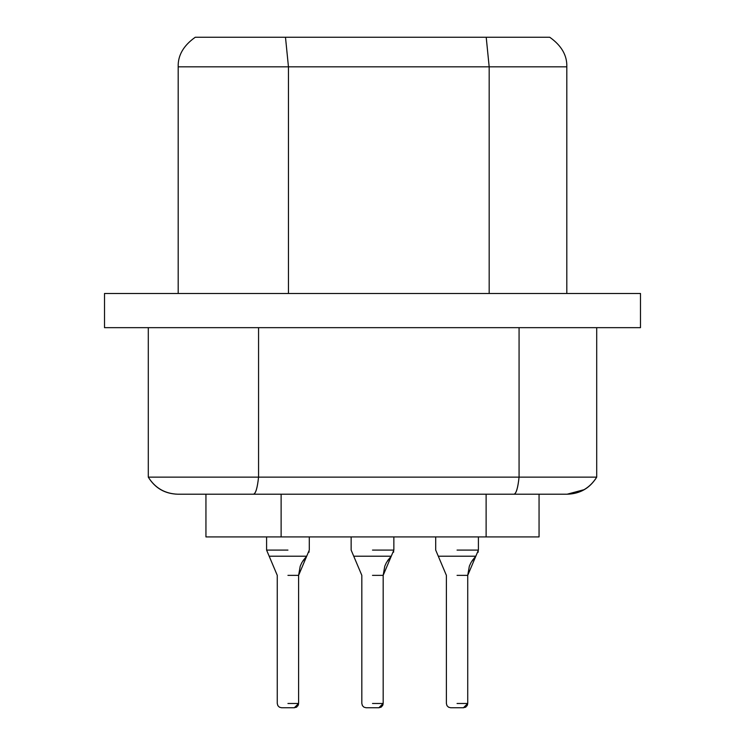 <?xml version="1.0" encoding="UTF-8"?>
<svg xmlns="http://www.w3.org/2000/svg" width="745" height="745" viewBox="0 0 745 745"><rect width="100%" height="100%" fill="white"/><g stroke="black" fill="none" stroke-linecap="round" stroke-linejoin="round"><path stroke-width="1.12" d="M566.815 66.836L566.815 293.493L566.815 66.836C567.187 55.437 561.497 45.575 549.736 37.25L486.215 37.25L549.736 37.25C561.497 45.575 567.187 55.437 566.815 66.836L489.176 66.836L566.815 66.836M486.215 37.25L489.176 66.836L489.176 293.493L489.176 66.836L486.206 37.25L285.484 37.25L486.206 37.25M285.484 37.25L195.264 37.25L285.484 37.25L288.455 66.836L489.176 66.836L288.455 66.836L288.455 293.493L288.455 66.836L178.185 66.836L178.185 293.493L178.185 66.836L288.455 66.836L285.484 37.25L195.264 37.25C183.503 45.575 177.813 55.437 178.185 66.836M195.674 37.25L196.55 37.25M104.514 293.493L640.486 293.493L104.514 293.493L104.514 327.66L104.514 293.493M104.514 327.66L640.486 327.66L640.486 293.493L640.486 327.66L104.514 327.66M148.292 327.66L148.292 477.135L258.562 477.135L258.562 327.66L258.562 477.135L519.069 477.135L519.069 327.66L519.069 477.135L596.708 477.135L596.708 327.66L596.708 477.135L148.292 477.135L148.292 327.66M519.069 477.135C517.896 488.161 516.183 493.861 513.938 494.214L177.878 494.214C164.934 493.861 155.072 488.161 148.292 477.135C155.128 488.059 164.99 493.749 177.878 494.214L253.421 494.214C255.656 493.749 257.37 488.059 258.562 477.135C257.379 488.161 255.665 493.861 253.421 494.214L513.938 494.214C516.183 493.861 517.896 488.161 519.069 477.135C517.887 488.059 516.173 493.749 513.938 494.214L567.122 494.214C580.01 493.749 589.872 488.059 596.708 477.135L596.708 477.135C589.928 488.161 580.066 493.861 567.122 494.214L584.21 489.642M596.633 477.266L595.022 479.761M584.154 489.67L567.122 494.214L513.938 494.214M517.728 486.336L518.25 483.468M574.73 477.135L589.09 477.135M596.708 477.135L596.708 477.135C589.872 488.068 580.01 493.767 567.122 494.214M246.399 494.214L253.421 494.214C255.665 493.861 257.379 488.161 258.562 477.135L246.399 477.135M181.855 477.135L205.946 477.135M200.871 494.214L205.946 494.214L205.946 536.921L205.946 494.214M486.122 494.214L486.122 536.921L205.946 536.921L281.126 536.921L281.126 494.214L281.126 536.921L486.122 536.921L486.122 494.214L519.88 494.214M486.122 536.921L539.054 536.921L539.054 494.214L539.054 536.921L486.122 536.921M301.976 562.382L306.698 556.217L298.605 575.354L298.605 703.476L296.892 706.903L294.424 707.75L296.892 706.903M471.101 562.382L475.822 556.217L467.73 575.354L467.73 703.476L466.016 706.903L463.548 707.75L466.016 706.903M309.287 536.921L309.287 550.089L309.287 536.921M287.942 550.089L266.589 550.089L287.942 550.089M478.411 536.921L478.411 550.089L478.411 536.921M457.058 550.089L478.411 550.089L457.058 550.089M386.543 562.382L391.265 556.217L383.172 575.354L383.172 703.476L381.449 706.903L378.991 707.75L381.449 706.903M393.854 536.921L393.854 550.089L393.854 536.921M372.5 550.089L393.854 550.089L372.5 550.089M309.147 551.645L309.017 552.222M300.375 565.8L301.949 562.428L300.375 565.8M266.589 536.921L266.589 550.089L277.261 575.354L277.261 703.476L277.866 705.664L279.412 707.182L281.536 707.75L279.412 707.182L277.866 705.664L277.261 703.476L277.866 705.664L279.412 707.182L281.536 707.75L279.412 707.182L277.866 705.664L277.261 703.476L277.866 705.664L279.412 707.182L281.536 707.75L294.331 707.75L287.728 707.75L294.331 707.75L298.605 703.476L287.942 703.476L298.605 703.476L298.605 575.354L287.942 575.354L298.605 575.354L300.198 566.284L298.605 575.354L300.198 566.284L298.605 575.354L306.698 556.217L269.178 556.217L306.689 556.226L303.01 560.678L306.698 556.217L303.01 560.668L306.698 556.217L309.287 550.089M298.484 704.491L297.842 705.925M478.271 551.645L478.141 552.222M469.499 565.8L471.063 562.447L469.499 565.8M435.704 536.921L435.704 550.089L446.385 575.354L446.385 703.476L446.981 705.664L448.527 707.182L450.651 707.75L448.527 707.182L446.981 705.664L446.385 703.476L446.981 705.664L448.527 707.182L450.651 707.75L448.527 707.182L446.981 705.664L446.385 703.476L446.981 705.664L448.527 707.182L450.651 707.75L463.455 707.75L456.843 707.75L463.455 707.75L467.73 703.476L457.058 703.476L467.73 703.476L467.73 575.354L457.058 575.354L467.73 575.354L469.322 566.284L467.73 575.354L469.322 566.284L467.73 575.354L475.822 556.217L438.293 556.217L475.813 556.226L472.134 560.668L475.822 556.217L472.134 560.668L475.822 556.217L478.411 550.089M467.609 704.491L466.957 705.925M296.808 706.958L296.1 707.368M300.198 566.284L298.605 575.354M465.923 706.958L465.225 707.368M469.322 566.284L467.73 575.354M384.942 565.8L386.497 562.447L384.942 565.8M351.146 536.921L351.146 550.089L361.828 575.354L361.828 703.476L362.424 705.664L363.97 707.182L366.093 707.75L363.97 707.182L362.424 705.664L361.828 703.476L362.424 705.664L363.97 707.182L366.093 707.75L363.97 707.182L362.424 705.664L361.828 703.476L362.424 705.664L363.97 707.182L366.093 707.75L378.888 707.75L372.286 707.75L378.888 707.75L383.172 703.476L372.5 703.476L383.172 703.476L383.172 575.354L372.5 575.354L383.172 575.354L384.755 566.284L383.172 575.354L384.755 566.284L383.172 575.354L391.255 556.217L353.735 556.217L391.255 556.226L387.577 560.668L391.255 556.217L387.577 560.668L391.255 556.217L393.854 550.089M383.051 704.491L382.399 705.925M393.705 551.645L393.574 552.222M381.365 706.958L380.667 707.368M384.755 566.284L383.172 575.354"/></g></svg>
